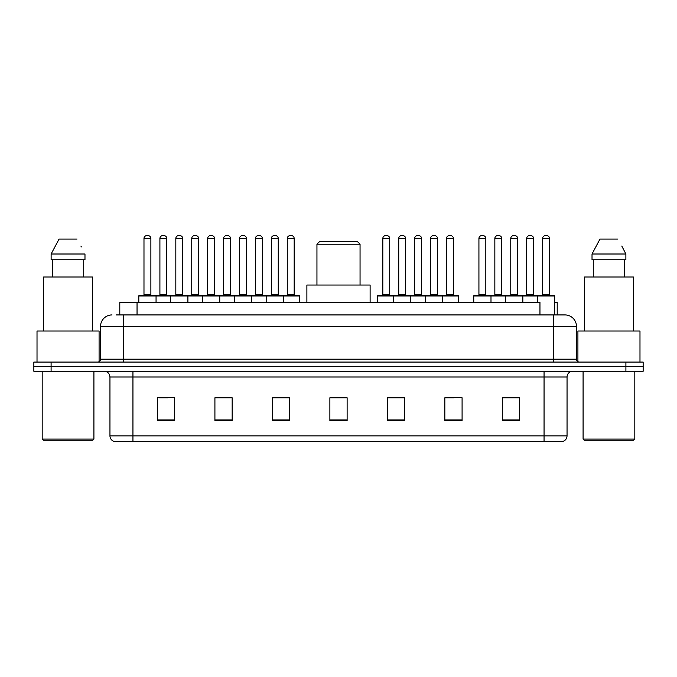 <?xml version="1.0" encoding="UTF-8"?>
<svg xmlns="http://www.w3.org/2000/svg" width="677" height="677" viewBox="0 0 677 677"><rect width="100%" height="100%" fill="white"/><g stroke="black" fill="none" stroke-linecap="round" stroke-linejoin="round"><path stroke-width="1.02" d="M116.055 314.932L123.519 314.932L116.055 314.932L119.795 314.932L119.795 302.289L539.958 302.289L539.958 314.932M554.683 302.289L557.205 302.289L557.205 314.932M112.027 314.932A11.492 11.492 0 0 0 100.526 326.432L100.526 359.191A2.877 2.877 0 0 1 97.657 362.068M576.474 326.432L123.519 326.432L123.519 314.932L564.973 314.932A11.492 11.492 0 0 1 576.474 326.432L576.474 359.191C576.643 360.943 577.599 361.899 579.343 362.068M51.097 362.068L33.85 362.068L33.85 366.663L51.097 366.663L33.85 366.663L33.85 371.267L51.097 371.267L51.097 366.663L625.903 366.663L51.097 366.663L51.097 362.068L625.903 362.068L625.903 366.663L643.15 366.663L625.903 366.663L625.903 371.267L51.097 371.267M625.903 371.267L643.15 371.267L643.15 362.068L625.903 362.068M564.804 314.932L560.945 314.932M567.047 435.87C566.886 438.628 565.507 440.465 562.909 441.387L544.054 441.387L544.054 435.87L567.047 435.87L567.047 377.013A5.746 5.746 0 0 1 572.793 371.267M544.054 441.387L114.091 441.387A5.746 5.746 0 0 1 109.953 435.87L109.953 377.013C109.615 373.518 107.702 371.605 104.207 371.267M519.564 420.755L519.564 397.763L502.317 397.763L502.317 420.755L519.564 420.755M462.086 420.755L462.086 397.763L444.84 397.763L444.84 420.755L462.086 420.755M404.601 420.755L404.601 397.763L387.362 397.763L387.362 420.755L404.601 420.755M174.683 420.755L174.683 397.763L157.436 397.763L157.436 420.755L174.683 420.755M232.16 420.755L232.16 397.763L214.914 397.763L214.914 420.755L232.16 420.755M289.638 420.755L289.638 397.763L272.399 397.763L272.399 420.755L289.638 420.755M347.123 420.755L347.123 397.763L329.877 397.763L329.877 420.755L347.123 420.755M533.594 441.387L132.946 441.387L132.946 435.87L544.054 435.87L544.054 377.013L109.953 377.013M445.644 397.881L454.267 397.881M502.317 397.881L518.531 397.881M509.908 397.881L502.605 397.881M286.422 397.881L279.119 397.881M214.914 397.881L231.356 397.881M222.733 397.881L215.43 397.881M159.044 397.881L167.668 397.881M397.881 397.881L390.578 397.881M347.123 397.881L329.877 397.881M289.638 397.881L272.399 397.881M404.601 397.881L387.362 397.881M92.766 440.245L43.336 440.245L42.186 439.094L93.917 439.094L92.766 440.245M42.186 371.267L42.186 439.094M93.917 371.267L93.917 439.094M99.087 361.679L99.087 331.028L37.015 331.028L37.015 362.068M92.478 331.028L92.478 276.995L43.624 276.995L43.624 331.028M83.728 259.748L83.728 276.995L83.728 259.748M51.122 254.002L59.077 239.057L51.122 254.002L51.122 259.748L84.98 259.748L84.98 254.002L51.122 254.002M81.35 246.902L80.893 246.039M52.374 259.748L52.374 276.995M77.026 239.057L59.077 239.057M316.946 244.228L360.054 244.228L357.185 241.359L319.815 241.359L316.946 244.228L316.946 285.042M360.054 244.228L360.054 285.042M370.116 302.289L370.116 285.042L306.884 285.042L306.884 302.289M633.664 440.245L584.234 440.245L583.083 439.094L634.814 439.094L633.664 440.245M583.083 371.267L583.083 439.094M634.814 371.267L634.814 439.094M639.985 362.068L639.985 331.028L577.913 331.028L577.913 361.679M633.376 331.028L633.376 276.995L584.522 276.995L584.522 331.028M622.248 246.902L625.878 254.002L592.02 254.002L599.974 239.057L592.02 254.002L592.02 259.748L625.878 259.748L625.878 254.002L625.878 259.748M625.878 254.002L621.791 246.039M593.272 259.748L593.272 276.995M624.626 276.995L624.626 259.748M617.923 239.057L599.974 239.057M282.69 295.392L298.777 295.392A0.575 0.575 0 0 1 299.352 295.967L138.81 295.967A0.575 0.575 0 0 1 139.386 295.392L155.482 295.392A0.575 0.575 0 0 1 156.057 295.967L156.057 302.289M150.878 238.482L143.981 238.482A2.877 2.877 0 0 1 146.858 235.613L148.009 235.613A2.877 2.877 0 0 1 150.878 238.482L150.878 294.817A0.575 0.575 0 0 0 151.453 295.392M143.981 238.482L143.981 294.817A0.575 0.575 0 0 1 143.406 295.392M138.81 295.967L138.81 302.289M170.655 302.289L170.655 295.967A0.575 0.575 0 0 1 171.23 295.392L187.326 295.392A0.575 0.575 0 0 1 187.901 295.967L187.901 302.289M182.722 238.482L175.825 238.482A2.877 2.877 0 0 1 178.703 235.613L179.854 235.613A2.877 2.877 0 0 1 182.722 238.482L182.722 294.817A0.575 0.575 0 0 0 183.298 295.392M175.825 238.482L175.825 294.817A0.575 0.575 0 0 1 175.25 295.392M202.499 302.289L202.499 295.967A0.575 0.575 0 0 1 203.075 295.392L219.17 295.392A0.575 0.575 0 0 1 219.746 295.967L219.746 302.289M214.567 238.482L207.67 238.482A2.877 2.877 0 0 1 210.547 235.613L211.698 235.613A2.877 2.877 0 0 1 214.567 238.482L214.567 294.817A0.575 0.575 0 0 0 215.142 295.392M207.67 238.482L207.67 294.817A0.575 0.575 0 0 1 207.094 295.392M234.344 302.289L234.344 295.967A0.575 0.575 0 0 1 234.919 295.392L251.015 295.392A0.575 0.575 0 0 1 251.59 295.967L251.59 302.289M246.411 238.482L239.514 238.482A2.877 2.877 0 0 1 242.391 235.613L243.542 235.613A2.877 2.877 0 0 1 246.411 238.482L246.411 294.817A0.575 0.575 0 0 0 246.987 295.392M239.514 238.482L239.514 294.817A0.575 0.575 0 0 1 238.939 295.392M266.188 302.289L266.188 295.967A0.575 0.575 0 0 1 266.763 295.392L282.859 295.392A0.575 0.575 0 0 1 283.435 295.967L283.435 302.289M278.264 294.817A0.575 0.575 0 0 0 278.831 295.392L270.783 295.392A0.575 0.575 0 0 0 271.359 294.817L278.264 294.817L278.264 238.482A2.877 2.877 0 0 0 275.387 235.613L274.236 235.613A2.877 2.877 0 0 0 271.359 238.482L271.359 294.817M441.912 295.392L458.007 295.392A0.575 0.575 0 0 1 458.574 295.967L393.565 295.967A0.575 0.575 0 0 1 394.141 295.392L410.237 295.392A0.575 0.575 0 0 1 410.812 295.967L410.812 302.289M405.641 294.817A0.575 0.575 0 0 0 406.217 295.392L398.169 295.392A0.575 0.575 0 0 0 398.736 294.817L405.641 294.817L405.641 238.482A2.877 2.877 0 0 0 402.764 235.613L401.613 235.613A2.877 2.877 0 0 0 398.736 238.482L398.736 294.817M394.31 295.392L378.223 295.392A0.575 0.575 0 0 0 377.648 295.967L393.565 295.967L393.565 302.289M425.41 302.289L425.41 295.967A0.575 0.575 0 0 1 425.985 295.392L442.081 295.392A0.575 0.575 0 0 1 442.656 295.967L442.656 302.289M437.486 294.817A0.575 0.575 0 0 0 438.061 295.392L430.013 295.392A0.575 0.575 0 0 0 430.589 294.817L437.486 294.817L437.486 238.482A2.877 2.877 0 0 0 434.609 235.613L433.458 235.613A2.877 2.877 0 0 0 430.589 238.482L430.589 294.817M537.445 302.289L537.445 295.967A0.575 0.575 0 0 1 538.02 295.392L554.108 295.392A0.575 0.575 0 0 1 554.683 295.967L473.756 295.967A0.575 0.575 0 0 1 474.332 295.392L490.419 295.392A0.575 0.575 0 0 1 490.994 295.967L490.994 302.289M485.824 238.482L478.927 238.482A2.877 2.877 0 0 1 481.804 235.613L482.946 235.613A2.877 2.877 0 0 1 485.824 238.482L485.824 294.817A0.575 0.575 0 0 0 486.399 295.392M478.927 238.482L478.927 294.817A0.575 0.575 0 0 1 478.351 295.392M473.756 295.967L473.756 302.289M505.601 302.289L505.601 295.967A0.575 0.575 0 0 1 506.176 295.392L522.263 295.392A0.575 0.575 0 0 1 522.839 295.967L522.839 302.289M517.668 238.482L510.771 238.482A2.877 2.877 0 0 1 513.648 235.613L514.791 235.613A2.877 2.877 0 0 1 517.668 238.482L517.668 294.817A0.575 0.575 0 0 0 518.243 295.392M510.771 238.482L510.771 294.817A0.575 0.575 0 0 1 510.196 295.392M549.512 238.482L542.615 238.482A2.877 2.877 0 0 1 545.493 235.613L546.635 235.613A2.877 2.877 0 0 1 549.512 238.482L549.512 294.817A0.575 0.575 0 0 0 550.088 295.392M542.615 238.482L542.615 294.817A0.575 0.575 0 0 1 542.04 295.392M554.683 295.967L554.683 314.932M171.399 295.392L155.304 295.392M159.907 238.482A2.877 2.877 0 0 1 162.776 235.613L163.927 235.613A2.877 2.877 0 0 1 166.804 238.482L159.907 238.482L159.907 294.817A0.575 0.575 0 0 1 159.332 295.392M166.804 238.482L166.804 294.817A0.575 0.575 0 0 0 167.38 295.392M203.244 295.392L187.148 295.392M191.752 238.482A2.877 2.877 0 0 1 194.621 235.613L195.771 235.613A2.877 2.877 0 0 1 198.649 238.482L191.752 238.482L191.752 294.817A0.575 0.575 0 0 1 191.176 295.392M198.649 238.482L198.649 294.817A0.575 0.575 0 0 0 199.224 295.392M235.088 295.392L218.993 295.392M223.596 238.482A2.877 2.877 0 0 1 226.473 235.613L227.616 235.613A2.877 2.877 0 0 1 230.493 238.482L223.596 238.482L223.596 294.817A0.575 0.575 0 0 1 223.021 295.392M230.493 238.482L230.493 294.817A0.575 0.575 0 0 0 231.069 295.392M266.933 295.392L250.845 295.392M255.441 238.482A2.877 2.877 0 0 1 258.318 235.613L259.46 235.613A2.877 2.877 0 0 1 262.337 238.482L255.441 238.482L255.441 294.817A0.575 0.575 0 0 1 254.865 295.392M262.337 238.482L262.337 294.817A0.575 0.575 0 0 0 262.913 295.392M287.285 238.482A2.877 2.877 0 0 1 290.162 235.613L291.305 235.613A2.877 2.877 0 0 1 294.182 238.482L287.285 238.482L287.285 294.817A0.575 0.575 0 0 1 286.709 295.392M294.182 238.482L294.182 294.817A0.575 0.575 0 0 0 294.757 295.392M299.352 295.967L299.352 302.289M382.818 238.482A2.877 2.877 0 0 1 385.695 235.613L386.838 235.613A2.877 2.877 0 0 1 389.715 238.482L382.818 238.482L382.818 294.817A0.575 0.575 0 0 1 382.243 295.392M389.715 238.482L389.715 294.817A0.575 0.575 0 0 0 390.29 295.392M377.648 295.967L377.648 302.289M426.155 295.392L410.067 295.392M414.662 238.482A2.877 2.877 0 0 1 417.54 235.613L418.682 235.613A2.877 2.877 0 0 1 421.559 238.482L414.662 238.482L414.662 294.817A0.575 0.575 0 0 1 414.087 295.392M421.559 238.482L421.559 294.817A0.575 0.575 0 0 0 422.135 295.392M446.507 238.482A2.877 2.877 0 0 1 449.384 235.613L450.527 235.613A2.877 2.877 0 0 1 453.404 238.482L446.507 238.482L446.507 294.817A0.575 0.575 0 0 1 445.931 295.392M453.404 238.482L453.404 294.817A0.575 0.575 0 0 0 453.979 295.392M458.574 295.967L458.574 302.289M506.345 295.392L490.25 295.392M494.845 238.482A2.877 2.877 0 0 1 497.722 235.613L498.873 235.613A2.877 2.877 0 0 1 501.75 238.482L494.845 238.482L494.845 294.817A0.575 0.575 0 0 1 494.278 295.392M501.75 238.482L501.75 294.817A0.575 0.575 0 0 0 502.317 295.392M538.19 295.392L522.094 295.392M526.689 238.482A2.877 2.877 0 0 1 529.566 235.613L530.717 235.613A2.877 2.877 0 0 1 533.594 238.482L526.689 238.482L526.689 294.817A0.575 0.575 0 0 1 526.122 295.392M533.594 238.482L533.594 294.817A0.575 0.575 0 0 0 534.17 295.392M137.042 314.932L137.042 302.289M123.519 362.068L123.519 326.432L100.526 326.432M100.526 359.191L576.474 359.191M553.481 314.932L553.481 362.068M544.054 371.267L544.054 377.013L567.047 377.013M109.953 435.87L132.946 435.87L132.946 371.267M347.123 419.96L329.877 419.96M289.638 419.96L272.399 419.96M232.16 419.96L214.914 419.96M174.683 419.96L157.436 419.96M404.601 419.96L387.362 419.96M462.086 419.96L444.84 419.96M519.564 419.96L502.317 419.96M143.981 294.817L150.878 294.817M175.825 294.817L182.722 294.817M207.67 294.817L214.567 294.817M239.514 294.817L246.411 294.817M278.264 238.482L271.359 238.482M405.641 238.482L398.736 238.482M437.486 238.482L430.589 238.482M478.927 294.817L485.824 294.817M510.771 294.817L517.668 294.817M542.615 294.817L549.512 294.817M159.907 294.817L166.804 294.817M191.752 294.817L198.649 294.817M223.596 294.817L230.493 294.817M255.441 294.817L262.337 294.817M287.285 294.817L294.182 294.817M382.818 294.817L389.715 294.817M414.662 294.817L421.559 294.817M446.507 294.817L453.404 294.817M494.845 294.817L501.75 294.817M526.689 294.817L533.594 294.817"/></g></svg>
